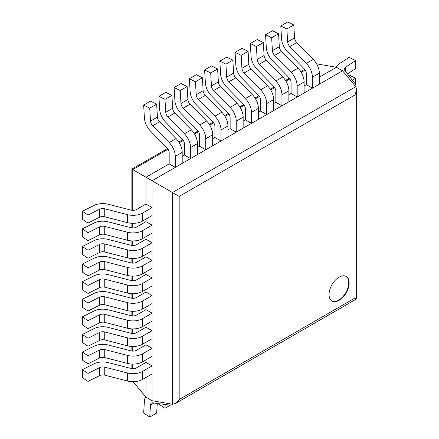 <?xml version="1.0" encoding="UTF-8"?>
<svg xmlns="http://www.w3.org/2000/svg" width="439" height="439" viewBox="0 0 439 439"><rect width="100%" height="100%" fill="white"/><g stroke="black" fill="none" stroke-linecap="round" stroke-linejoin="round"><path stroke-width="0.66" d="M339.1 300.342A14.196 8.198 120 0 0 348.374 287.83A14.196 8.198 120 0 0 346.201 276.455A14.196 8.198 120 0 0 339.1 277.157A14.196 8.198 120 0 0 329.826 289.669A14.196 8.198 120 0 0 331.999 301.044A14.196 8.198 120 0 0 339.1 300.342M331.813 300.929A14.196 8.198 120 0 0 338.721 300.122A14.196 8.198 120 0 0 347.94 287.786A14.196 8.198 120 0 0 346.009 276.351M145.978 204.042L152.075 207.559L152.075 180.769L145.978 177.246L145.978 204.042L136.452 209.54A4.851 2.799 0 0 1 131.052 210.116L108.252 204.256A13.466 7.776 180 0 0 93.935 205.49L82.356 211.302L88.014 215.055L99.593 209.244A4.851 2.799 0 0 1 104.745 208.799L127.546 214.666A13.466 7.776 180 0 0 142.549 213.058L152.075 207.559L152.075 215.56L142.549 221.058A13.466 7.776 180 0 1 127.546 222.661L104.745 216.8A4.851 2.799 0 0 0 99.593 217.245L88.014 223.056L88.014 215.055M145.978 219.077L145.978 221.635L152.075 225.158L152.075 215.56M145.978 236.676L145.978 239.233L152.075 242.751L152.075 225.158L142.549 230.656A13.466 7.776 180 0 1 127.546 232.258L104.745 226.398A4.851 2.799 0 0 0 99.593 226.842L88.014 232.654L82.356 228.895L93.935 223.083A13.466 7.776 180 0 1 108.252 221.849L131.052 227.715A4.851 2.799 0 0 0 136.452 227.133L145.978 221.635M145.978 254.269L145.978 256.826L152.075 260.349L152.075 242.751L142.549 248.249A13.466 7.776 180 0 1 127.546 249.857L104.745 243.991A4.851 2.799 0 0 0 99.593 244.435L88.014 250.246L82.356 246.493L93.935 240.682A13.466 7.776 180 0 1 108.252 239.447L131.052 245.308A4.851 2.799 0 0 0 136.452 244.732L145.978 239.233M145.978 271.862L145.978 274.424L152.075 277.942L152.075 260.349L142.549 265.847A13.466 7.776 180 0 1 127.546 267.45L104.745 261.589A4.851 2.799 0 0 0 99.593 262.034L88.014 267.845L82.356 264.086L93.935 258.275A13.466 7.776 180 0 1 108.252 257.04L131.052 262.906A4.851 2.799 0 0 0 136.452 262.324L145.978 256.826M145.978 289.46L145.978 292.017L152.075 295.54L152.075 277.942L142.549 283.44A13.466 7.776 180 0 1 127.546 285.048L104.745 279.182A4.851 2.799 0 0 0 99.593 279.627L88.014 285.438L82.356 281.684L93.935 275.873A13.466 7.776 180 0 1 108.252 274.638L131.052 280.499A4.851 2.799 0 0 0 136.452 279.923L145.978 274.424M145.978 307.053L145.978 309.616L152.075 313.133L152.075 295.54L142.549 301.039A13.466 7.776 180 0 1 127.546 302.641L104.745 296.78A4.851 2.799 0 0 0 99.593 297.225L88.014 303.031L82.356 299.277L93.935 293.466A13.466 7.776 180 0 1 108.252 292.231L131.052 298.097A4.851 2.799 0 0 0 136.452 297.516L145.978 292.017M145.978 324.651L145.978 327.209L152.075 330.732L152.075 313.133L142.549 318.632A13.466 7.776 180 0 1 127.546 320.24L104.745 314.373A4.851 2.799 0 0 0 99.593 314.818L88.014 320.629L82.356 316.87L93.935 311.064A13.466 7.776 180 0 1 108.252 309.83L131.052 315.69A4.851 2.799 0 0 0 136.452 315.114L145.978 309.616M145.978 342.244L145.978 344.807L152.075 348.325L152.075 330.732L142.549 336.23A13.466 7.776 180 0 1 127.546 337.832L104.745 331.972A4.851 2.799 0 0 0 99.593 332.416L88.014 338.222L82.356 334.469L93.935 328.657A13.466 7.776 180 0 1 108.252 327.423L131.052 333.289A4.851 2.799 0 0 0 136.452 332.707L145.978 327.209M145.978 377.436L145.978 397.191L152.075 400.714L152.075 348.325L142.549 353.823A13.466 7.776 180 0 1 127.546 355.425L104.745 349.565A4.851 2.799 0 0 0 99.593 350.009L88.014 355.82L82.356 352.062L93.935 346.256A13.466 7.776 180 0 1 108.252 345.021L131.052 350.882A4.851 2.799 0 0 0 136.452 350.306L145.978 344.807M169.18 163.851L175.276 167.369L175.276 156.372A13.466 7.776 -120 0 0 169.163 142.576L152.684 125.763A4.851 2.799 60 0 1 150.495 121.076L149.737 108.148L143.657 105.13L144.415 118.058A13.466 7.776 -120 0 0 150.506 131.074L166.979 147.888A4.851 2.799 60 0 1 169.18 152.854L169.18 163.851L145.978 177.246L131.887 169.114L167.539 148.53M152.075 400.714L172.434 404.226L172.434 192.523L152.075 180.769L190.515 158.572L190.515 147.575A13.466 7.776 -120 0 0 184.402 133.78L167.923 116.966A4.851 2.799 60 0 1 165.733 112.28L164.976 99.351L158.896 96.328L159.653 109.262A13.466 7.776 -120 0 0 165.739 122.278L182.218 139.092A4.851 2.799 60 0 1 184.418 144.058L184.418 155.055L182.201 156.333M184.418 155.055L190.515 158.572L205.754 149.776L205.754 138.779A13.466 7.776 -120 0 0 199.641 124.983L183.162 108.17A4.851 2.799 60 0 1 180.972 103.483L180.215 90.549L174.135 87.531L174.892 100.465A13.466 7.776 -120 0 0 180.978 113.481L197.457 130.295A4.851 2.799 60 0 1 199.657 135.261L199.657 146.258L197.44 147.537M199.657 146.258L205.754 149.776L220.993 140.979L220.993 129.982A13.466 7.776 -120 0 0 214.88 116.187L198.401 99.373A4.851 2.799 60 0 1 196.211 94.687L195.454 81.753L189.374 78.735L190.131 91.663A13.466 7.776 -120 0 0 196.217 104.68L212.696 121.493A4.851 2.799 60 0 1 214.896 126.465L214.896 137.462L212.679 138.74M214.896 137.462L220.993 140.979L236.231 132.183L236.231 121.186A13.466 7.776 -120 0 0 230.118 107.385L213.639 90.571A4.851 2.799 60 0 1 211.444 85.885L210.693 72.956L204.612 69.938L205.364 82.867A13.466 7.776 -120 0 0 211.455 95.883L227.934 112.697A4.851 2.799 60 0 1 230.135 117.663L230.135 128.66L227.918 129.944M230.135 128.66L236.231 132.183L251.465 123.381L251.465 112.384A13.466 7.776 -120 0 0 245.357 98.588L228.878 81.775A4.851 2.799 60 0 1 226.683 77.088L225.926 64.16L219.846 61.142L220.603 74.07A13.466 7.776 -120 0 0 226.694 87.087L243.173 103.9A4.851 2.799 60 0 1 245.374 108.867L245.374 119.863L243.157 121.142M245.374 119.863L251.465 123.381L266.703 114.584L266.703 103.588A13.466 7.776 -120 0 0 260.59 89.792L244.117 72.978A4.851 2.799 60 0 1 241.922 68.292L241.165 55.363L235.084 52.34L235.842 65.274A13.466 7.776 -120 0 0 241.933 78.29L258.412 95.104A4.851 2.799 60 0 1 260.612 100.07L260.612 111.067L258.395 112.346M260.612 111.067L266.703 114.584L281.942 105.788L281.942 94.791A13.466 7.776 -120 0 0 275.829 80.995L259.356 64.182A4.851 2.799 60 0 1 257.161 59.495L256.403 46.561L250.323 43.543L251.081 56.477A13.466 7.776 -120 0 0 257.172 69.488L273.645 86.307A4.851 2.799 60 0 1 275.846 91.274L275.846 102.271L273.629 103.549M275.846 102.271L281.942 105.788L297.181 96.992L297.181 85.995A13.466 7.776 -120 0 0 291.068 72.199L274.589 55.385A4.851 2.799 60 0 1 272.399 50.699L271.642 37.765L265.562 34.747L266.319 47.675A13.466 7.776 -120 0 0 272.405 60.692L288.884 77.505A4.851 2.799 60 0 1 291.084 82.472L291.084 93.469L288.867 94.753M291.084 93.469L297.181 96.992L312.42 88.195L312.42 77.198A13.466 7.776 -120 0 0 306.307 63.397L289.828 46.583A4.851 2.799 60 0 1 287.638 41.897L286.881 28.969L280.801 25.95L281.558 38.879A13.466 7.776 -120 0 0 287.644 51.895L304.123 68.709A4.851 2.799 60 0 1 306.323 73.675L306.323 84.672L304.106 85.951M306.323 84.672L312.42 88.195L342.552 70.8L336.455 67.277L319.345 77.154M145.978 359.843L145.978 362.4L152.075 365.917L142.549 371.421A13.466 7.776 180 0 1 127.546 373.024L104.745 367.163A4.851 2.799 0 0 0 99.593 367.608L88.014 373.413L82.356 369.66L93.935 363.849A13.466 7.776 180 0 1 108.252 362.614L131.052 368.48A4.851 2.799 0 0 0 136.452 367.898L145.978 362.4M133.072 381.694L145.978 397.191M336.455 67.277L316.579 63.847M342.552 70.8L355.771 86.675L356.644 89.561L355.063 94.868L179.178 196.414L179.178 399.512L355.063 297.966L355.771 298.377M172.434 404.226L175.37 403.534L179.178 399.512M355.771 86.675L172.434 192.523L179.178 196.414M356.002 86.988A13.466 7.776 0 0 0 356.018 86.593A13.466 7.776 0 0 0 354.855 83.432L344.697 70.267A4.851 2.799 180 0 1 344.28 69.126A4.851 2.799 180 0 1 345.466 67.288L355.53 60.604L349.027 57.339L338.963 64.023A13.466 7.776 0 0 0 336.071 67.211M347.518 73.922L355.53 68.605L355.53 60.604M352.418 80.271L355.53 78.202L355.53 84.524M355.53 78.202L349.027 74.937L348.544 75.256M319.345 84.195L319.345 73.198A13.466 7.776 -120 0 0 313.232 59.402L296.753 42.588A4.851 2.799 60 0 1 294.564 37.902L293.806 24.968L287.726 21.95L280.801 25.95M293.806 24.968L286.881 28.969M304.106 92.991L304.106 81.994A13.466 7.776 -120 0 0 297.993 68.199L281.52 51.385A4.851 2.799 60 0 1 279.325 46.699L278.567 33.765L272.487 30.746L265.562 34.747M278.567 33.765L271.642 37.765M288.867 101.788L288.867 90.791A13.466 7.776 -120 0 0 282.76 76.995L266.281 60.181A4.851 2.799 60 0 1 264.086 55.495L263.329 42.567L257.249 39.543L250.323 43.543M263.329 42.567L256.403 46.561M273.629 110.584L273.629 99.587A13.466 7.776 -120 0 0 267.521 85.792L251.042 68.978A4.851 2.799 60 0 1 248.847 64.292L248.095 51.363L242.01 48.345L235.084 52.34M248.095 51.363L241.165 55.363M258.395 119.386L258.395 108.389A13.466 7.776 -120 0 0 252.282 94.594L235.803 77.774A4.851 2.799 60 0 1 233.614 73.093L232.857 60.159L226.776 57.141L219.846 61.142M232.857 60.159L225.926 64.16M243.157 128.183L243.157 117.186A13.466 7.776 -120 0 0 237.044 103.39L220.565 86.576A4.851 2.799 60 0 1 218.375 81.89L217.618 68.956L211.538 65.938L204.612 69.938M217.618 68.956L210.693 72.956M227.918 136.979L227.918 125.982A13.466 7.776 -120 0 0 221.805 112.186L205.326 95.373A4.851 2.799 60 0 1 203.136 90.686L202.379 77.758L196.299 74.734L189.374 78.735M202.379 77.758L195.454 81.753M212.679 145.775L212.679 134.778A13.466 7.776 -120 0 0 206.566 120.983L190.087 104.169A4.851 2.799 60 0 1 187.897 99.483L187.14 86.554L181.06 83.531L174.135 87.531M187.14 86.554L180.215 90.549M197.44 154.577L197.44 143.575A13.466 7.776 -120 0 0 191.327 129.779L174.854 112.966A4.851 2.799 60 0 1 172.659 108.279L171.901 95.351L165.821 92.333L158.896 96.328M171.901 95.351L164.976 99.351M182.201 163.374L182.201 152.377A13.466 7.776 -120 0 0 176.088 138.581L159.615 121.762A4.851 2.799 60 0 1 157.42 117.081L156.663 104.147L150.582 101.129L143.657 105.13M156.663 104.147L149.737 108.148M165.212 404.522L164.976 408.254L158.896 404.253L158.934 403.677M170.447 405.093L164.976 408.254M172.823 404.264A13.466 7.776 60 0 1 172.489 404.478A13.466 7.776 60 0 1 169.163 405.049L152.684 402.837A4.851 2.799 -120 0 0 151.488 403.046A4.851 2.799 -120 0 0 150.495 404.994L149.737 417.05L143.657 413.05L144.415 400.994A13.466 7.776 60 0 1 145.732 396.894M157.266 403.452L156.663 413.05L149.737 417.05M152.075 373.918L142.549 379.417A13.466 7.776 180 0 1 127.546 381.019L104.745 375.158A4.851 2.799 0 0 0 99.593 375.603L88.014 381.414L88.014 373.413M88.014 381.414L82.356 377.655L82.356 369.66M152.075 356.325L142.549 361.824A13.466 7.776 180 0 1 127.546 363.426L104.745 357.565A4.851 2.799 0 0 0 99.593 358.01L88.014 363.816L88.014 355.82M88.014 363.816L82.356 360.062L82.356 352.062M152.075 338.727L142.549 344.225A13.466 7.776 180 0 1 127.546 345.833L104.745 339.967A4.851 2.799 0 0 0 99.593 340.412L88.014 346.223L88.014 338.222M88.014 346.223L82.356 342.464L82.356 334.469M152.075 321.134L142.549 326.632A13.466 7.776 180 0 1 127.546 328.235L104.745 322.374A4.851 2.799 0 0 0 99.593 322.819L88.014 328.624L88.014 320.629M88.014 328.624L82.356 324.871L82.356 316.87M152.075 303.536L142.549 309.034A13.466 7.776 180 0 1 127.546 310.642L104.745 304.776A4.851 2.799 0 0 0 99.593 305.22L88.014 311.031L88.014 303.031M88.014 311.031L82.356 307.273L82.356 299.277M152.075 285.943L142.549 291.441A13.466 7.776 180 0 1 127.546 293.043L104.745 287.183A4.851 2.799 0 0 0 99.593 287.627L88.014 293.433L88.014 285.438M88.014 293.433L82.356 289.68L82.356 281.684M152.075 268.344L142.549 273.843A13.466 7.776 180 0 1 127.546 275.451L104.745 269.584A4.851 2.799 0 0 0 99.593 270.029L88.014 275.84L88.014 267.845M88.014 275.84L82.356 272.087L82.356 264.086M152.075 250.751L142.549 256.25A13.466 7.776 180 0 1 127.546 257.852L104.745 251.991A4.851 2.799 0 0 0 99.593 252.436L88.014 258.247L88.014 250.246M88.014 258.247L82.356 254.488L82.356 246.493M152.075 233.153L142.549 238.651A13.466 7.776 180 0 1 127.546 240.259L104.745 234.393A4.851 2.799 0 0 0 99.593 234.838L88.014 240.649L88.014 232.654M88.014 240.649L82.356 236.895L82.356 228.895M88.014 223.056L82.356 219.297L82.356 211.302M355.063 297.966L355.063 94.868M168.038 149.244L132.754 169.613L132.754 210.358M132.754 223.336L132.754 227.951M132.754 240.929L132.754 245.549M132.754 258.522L132.754 263.142M132.754 276.12L132.754 280.74M132.754 293.713L132.754 298.333M132.754 311.311L132.754 315.926M132.754 328.904L132.754 333.525M132.754 346.503L132.754 351.118M132.754 364.096L132.754 368.716M305.182 70.064L301.181 72.375M289.943 78.861L285.943 81.171M274.704 87.663L270.704 89.968M259.465 96.459L255.465 98.77M244.227 105.256L240.232 107.566M228.988 114.052L224.993 116.362M213.755 122.849L209.754 125.159M198.516 131.651L194.515 133.955M183.277 140.447L179.277 142.757M345.466 67.288L345.466 71.266M294.564 37.902L287.638 41.897M296.753 42.588L289.828 46.583M313.232 59.402L306.307 63.397M319.345 73.198L312.42 77.198M279.325 46.699L272.399 50.699M281.52 51.385L274.589 55.385M297.993 68.199L291.068 72.199M304.106 81.994L297.181 85.995M264.086 55.495L257.161 59.495M266.281 60.181L259.356 64.182M282.76 76.995L275.829 80.995M288.867 90.791L281.942 94.791M248.847 64.292L241.922 68.292M251.042 68.978L244.117 72.978M267.521 85.792L260.59 89.792M273.629 99.587L266.703 103.588M233.614 73.093L226.683 77.088M235.803 77.774L228.878 81.775M252.282 94.594L245.357 98.588M258.395 108.389L251.465 112.384M218.375 81.89L211.444 85.885M220.565 86.576L213.639 90.571M237.044 103.39L230.118 107.385M243.157 117.186L236.231 121.186M203.136 90.686L196.211 94.687M205.326 95.373L198.401 99.373M221.805 112.186L214.88 116.187M227.918 125.982L220.993 129.982M187.897 99.483L180.972 103.483M190.087 104.169L183.162 108.17M206.566 120.983L199.641 124.983M212.679 134.778L205.754 138.779M172.659 108.279L165.733 112.28M174.854 112.966L167.923 116.966M191.327 129.779L184.402 133.78M197.44 143.575L190.515 147.575M157.42 117.081L150.495 121.076M159.615 121.762L152.684 125.763M176.088 138.581L169.163 142.576M182.201 152.377L175.276 156.372M153.935 403.007L150.495 404.994M142.549 379.417L142.549 371.421M127.546 381.019L127.546 373.024M104.745 375.158L104.745 367.163M99.593 375.603L99.593 367.608M142.549 361.824L142.549 353.823M127.546 363.426L127.546 355.425M104.745 357.565L104.745 349.565M99.593 358.01L99.593 350.009M142.549 344.225L142.549 336.23M127.546 345.833L127.546 337.832M104.745 339.967L104.745 331.972M99.593 340.412L99.593 332.416M142.549 326.632L142.549 318.632M127.546 328.235L127.546 320.24M104.745 322.374L104.745 314.373M99.593 322.819L99.593 314.818M142.549 309.034L142.549 301.039M127.546 310.642L127.546 302.641M104.745 304.776L104.745 296.78M99.593 305.22L99.593 297.225M142.549 291.441L142.549 283.44M127.546 293.043L127.546 285.048M104.745 287.183L104.745 279.182M99.593 287.627L99.593 279.627M142.549 273.843L142.549 265.847M127.546 275.451L127.546 267.45M104.745 269.584L104.745 261.589M99.593 270.029L99.593 262.034M142.549 256.25L142.549 248.249M127.546 257.852L127.546 249.857M104.745 251.991L104.745 243.991M99.593 252.436L99.593 244.435M142.549 238.651L142.549 230.656M127.546 240.259L127.546 232.258M104.745 234.393L104.745 226.398M99.593 234.838L99.593 226.842M142.549 221.058L142.549 213.058M127.546 222.661L127.546 214.666M104.745 216.8L104.745 208.799M99.593 217.245L99.593 209.244M178.821 142.017L182.778 139.728M194.06 133.22L198.016 130.932M209.293 124.418L213.255 122.135M224.532 115.622L228.494 113.339M239.771 106.825L243.727 104.542M255.01 98.029L258.966 95.74M270.248 89.232L274.205 86.944M285.487 80.43L289.444 78.147M300.726 71.634L304.682 69.351M131.887 368.639L131.887 364.068M131.887 351.046L131.887 346.475M131.887 333.448L131.887 328.882M131.887 315.855L131.887 311.284M131.887 298.257L131.887 293.691M131.887 280.664L131.887 276.093M131.887 263.071L131.887 258.5M131.887 245.472L131.887 240.901M131.887 227.879L131.887 223.308M131.887 210.281L131.887 169.114M175.37 403.534L356.644 298.877L356.644 89.561M356.018 86.593L356.018 87.015M172.856 404.264L172.489 404.478"/></g></svg>
